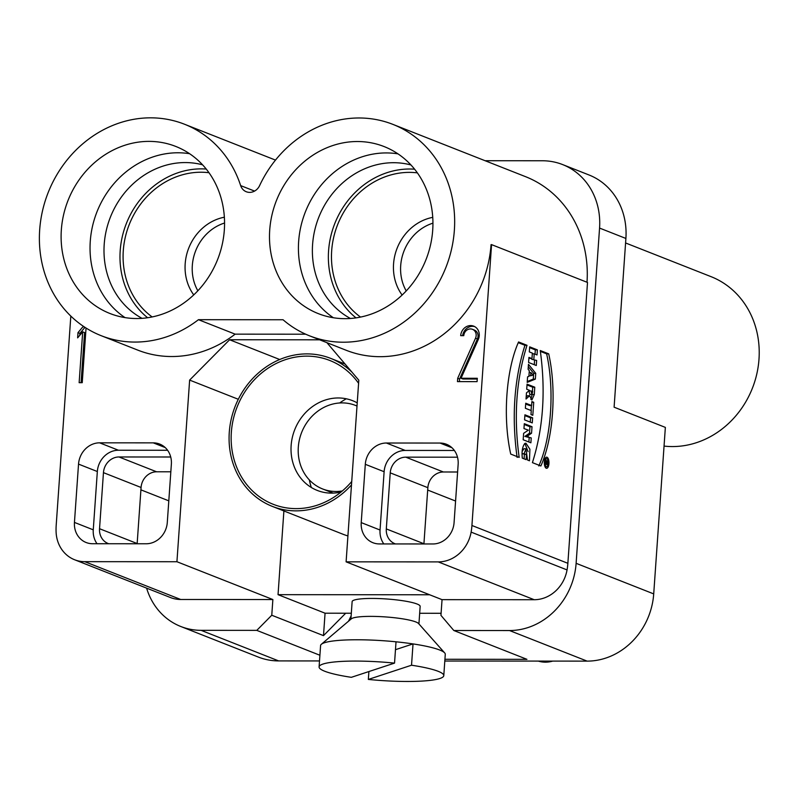 <?xml version="1.0" encoding="UTF-8"?>
<svg xmlns="http://www.w3.org/2000/svg" width="799" height="799" viewBox="0 0 799 799"><rect width="100%" height="100%" fill="white"/><g stroke="black" fill="none" stroke-linecap="round" stroke-linejoin="round"><path stroke-width="1.2" d="M547.335 462.891L546.856 462.042L547.335 462.891M546.856 462.042L546.336 462.042M533.832 359.33L534.221 353.847L537.028 354.946L537.387 349.882L529.677 346.846L529.318 351.91L532.354 353.108L531.974 358.601L528.938 357.403L528.588 362.476L536.289 365.513L536.648 360.439L531.774 359.33L531.824 358.601M534.221 353.847L532.304 353.837M536.648 360.439L531.774 359.33M534.281 364.724L534.581 360.439M531.974 358.601L528.888 358.192M537.387 349.882L535.32 349.882L529.617 347.635M535.02 354.157L535.32 349.882M533.103 375.071L530.656 375.79L530.886 372.574L533.103 375.071M528.948 375.79L530.656 375.79M530.886 372.574L529.168 372.574M535.34 379.116L535.739 373.323L528.459 364.294L528.109 369.308L529.298 370.726L528.898 376.389L527.58 376.838L527.19 382.371L535.34 379.116L533.273 379.116L533.682 373.323L528.289 366.641M535.739 373.323L533.682 373.323M527.25 381.523L533.273 379.116M532.713 391.6L531.864 394.506L531.055 390.941L532.713 391.6M531.864 394.506L529.807 394.506L528.988 390.941L531.055 390.941M530.846 399.41L532.264 394.247M534.311 394.476L534.771 387.195L527.07 384.159L526.711 389.233L529.517 390.341L526.461 392.878L526.032 399.031L529.587 395.725L531.894 399.999L534.311 394.476L532.254 394.476M529.587 395.725L527.52 395.725L526.171 396.983M534.771 387.195L532.713 387.195L527.01 384.948M532.444 391.49L532.713 387.195M533.722 402.287L531.894 401.567L531.615 405.532L525.732 403.215L525.382 408.279L531.265 410.606L530.985 414.581L532.813 415.3L533.722 402.287L531.844 402.287M531.615 405.532L529.557 405.532L525.682 404.004M531.075 410.526L531.425 405.532M532.633 417.847L524.923 414.811L524.573 419.865L532.274 422.911L532.633 417.847L530.566 417.847L524.873 415.6M530.266 422.112L530.566 417.847M528.529 436.843L526.921 436.414L531.555 433.208L532.014 426.726L524.304 423.69L523.964 428.554L528.339 430.152L523.625 433.328L523.175 439.76L530.886 442.796L531.225 437.902L524.863 436.414L529.497 433.208L529.947 426.726L524.244 424.479M526.921 436.414L524.863 436.414M531.225 437.902L526.471 436.843M528.878 441.997L529.168 437.902M532.014 426.726L529.947 426.726M531.555 433.208L529.497 433.208M529.078 434.966L527.01 434.966M522.107 453.652L524.124 453.662L525.972 448.768L527.51 460.014L529.457 460.783L529.897 449.198L525.912 443.185L524.773 443.495C522.426 446.611 521.597 451.495 522.306 458.137L526.102 459.635L526.461 454.581L522.107 453.672M524.094 458.846L524.394 454.581M528.089 451.625L524.873 443.435M522.196 451.415L523.904 448.768L525.972 448.768M526.461 454.581L524.124 453.662M527.01 345.308L518.571 341.962C506.047 369.917 502.631 418.017 510.731 454.082L519.18 457.408C513.597 416.798 516.204 379.435 527.01 345.308L524.953 345.298L518.261 342.651M517.113 457.408C511.53 416.798 514.147 379.425 524.953 345.298M548.703 353.847L540.254 350.521C545.837 391.13 543.23 428.504 532.414 462.631L540.863 465.977C553.387 438.012 556.793 389.922 548.703 353.847L546.636 353.847L540.404 351.39M538.796 465.967C551.32 438.012 554.736 389.922 546.636 353.847M463.78 335.66L460.683 335.66A10.227 9.159 111.5 0 1 473.717 326.152A10.227 9.159 111.5 0 1 478.301 339.475L461.043 378.267L477.303 378.277L477.073 381.642L457.467 381.622L457.707 378.267L475.525 338.207A6.821 6.102 -68.5 0 0 472.469 329.318A6.821 6.102 -68.5 0 0 463.78 335.66M459.405 381.622L459.585 379.006L477.403 338.946A6.821 6.102 -68.5 0 0 474.346 330.057L472.469 329.318M459.585 379.006L457.707 378.267M477.253 379.016L462.931 379.006L461.043 378.267M462.641 335.66A10.227 9.159 111.5 0 1 474.636 326.581M86.052 328.039L82.237 382.681L79.141 382.681L82.697 331.855L77.633 337.867L77.992 332.634L83.056 326.621L83.865 326.621M82.697 331.855L84.574 332.594L81.069 382.681M83.056 326.621L84.994 327.36M84.944 327.36L79.88 333.373L77.992 332.634M79.74 335.36L79.88 333.373M552.688 661.103A29.543 26.467 111.5 0 1 538.296 661.093M171.366 464.179L167.291 522.476A21.593 19.336 111.5 0 1 146.207 543.769L92.564 543.729A21.593 19.336 111.5 0 1 86.132 542.511A21.593 19.336 111.5 0 1 74.447 522.416L78.532 464.109A21.593 19.336 111.5 0 1 99.615 442.826L153.258 442.856A21.593 19.336 111.5 0 1 159.69 444.074A21.593 19.336 111.5 0 1 171.366 464.179M97.039 543.729A21.593 19.336 111.5 0 1 93.263 529.827L97.338 471.53A21.593 19.336 111.5 0 1 118.432 450.237L167.59 450.266M170.726 456.998A15.91 14.252 -68.5 0 0 170.567 456.998L118.991 456.968A15.91 14.252 -68.5 0 0 103.451 472.648L99.535 528.708A15.91 14.252 -68.5 0 0 108.135 543.52A15.91 14.252 -68.5 0 0 108.734 543.739M170.836 471.8L156.614 471.8A15.91 14.252 -68.5 0 0 141.073 487.48L137.158 543.54A15.91 14.252 -68.5 0 0 137.138 543.759M454.371 450.466L405.203 450.436A21.593 19.336 -68.5 0 0 384.119 471.72L380.044 530.027A21.593 19.336 -68.5 0 0 383.82 543.929M386.396 443.016L440.039 443.055A21.593 19.336 111.5 0 1 446.461 444.274A21.593 19.336 111.5 0 1 458.147 464.369L454.072 522.676A21.593 19.336 111.5 0 1 432.978 543.959L379.335 543.929A21.593 19.336 111.5 0 1 372.913 542.711A21.593 19.336 111.5 0 1 361.228 522.606L365.303 464.309A21.593 19.336 111.5 0 1 386.396 443.016L405.203 450.436M395.515 543.939A15.91 14.252 111.5 0 1 394.916 543.72A15.91 14.252 111.5 0 1 386.307 528.908L390.232 472.848A15.91 14.252 111.5 0 1 405.772 457.158L457.348 457.198A15.91 14.252 111.5 0 1 457.507 457.198M423.919 543.959A15.91 14.252 111.5 0 1 423.929 543.739L427.855 487.68A15.91 14.252 111.5 0 1 443.395 471.989L457.617 471.999M625.577 242.966L711.04 276.654A88.639 79.391 111.5 0 1 755.684 378.396A88.639 79.391 111.5 0 1 664.049 446.082M444.813 661.033L587.115 661.123A68.185 61.064 -68.5 0 0 653.712 593.897L665.357 427.395L614.101 407.19L625.897 238.452A68.185 61.064 -68.5 0 0 589.003 174.971L562.666 164.594A68.185 61.064 111.5 0 1 599.56 228.075L576.119 563.315A68.185 61.064 111.5 0 1 509.522 630.541L453.812 630.501L526.941 659.325L444.933 659.275M319.9 655.25L256.789 630.371L201.078 630.331A68.185 61.064 111.5 0 1 180.784 626.496L258.377 657.078A68.185 61.064 -68.5 0 0 278.671 660.913L319.5 660.943M485.093 160.719L542.371 160.759A68.185 61.064 111.5 0 1 562.666 164.594M180.784 626.496A68.185 61.064 111.5 0 1 146.607 588.134M326.921 342.671L358.811 380.214L346.107 561.847L438.281 561.907A34.097 30.532 -68.5 0 0 471.12 532.114A59.096 52.924 -68.5 0 0 471.929 525.492L491.565 244.624L587.505 282.447L567.869 563.305A59.096 52.924 111.5 0 1 567.05 569.927A34.097 30.532 111.5 0 1 534.221 599.719L442.047 599.659L440.948 615.36L453.812 630.501M346.107 561.847L442.047 599.659M342.352 490.936A44.884 40.2 111.5 0 1 322.596 488.948A44.884 40.2 111.5 0 1 299.415 439.69A44.884 40.2 111.5 0 1 342.152 402.896A44.884 40.2 111.5 0 1 355.515 405.423A44.884 40.2 111.5 0 1 357.003 406.042M311.32 487.49A70.462 63.101 111.5 0 1 309.333 479.919M339.665 402.976A70.462 63.101 111.5 0 1 346.277 398.801M357.223 402.866A48.23 43.196 -68.5 0 0 291.855 439.79A48.23 43.196 -68.5 0 0 341.033 492.034M351.72 481.517A77.273 69.213 111.5 0 1 328.589 500.334A77.273 69.213 111.5 0 1 238.821 472.019A77.273 69.213 111.5 0 1 264.859 370.456A77.273 69.213 111.5 0 1 358.591 383.31M351.91 372.094A79.55 71.251 -68.5 0 0 330.666 358.371A79.55 71.251 -68.5 0 0 235.206 406.252A79.55 71.251 -68.5 0 0 272.319 506.386A79.55 71.251 -68.5 0 0 351.48 484.933M272.319 506.386L342.861 534.191A79.55 71.251 -68.5 0 0 347.915 535.939M411.525 665.217L368.339 679.43A62.502 9.238 -176 0 0 443.785 675.624A62.502 9.238 -176 0 0 411.525 665.217L413.023 643.914L395.475 649.687M368.339 679.43L368.888 671.55M443.785 675.624L445.273 654.321A62.502 9.238 -176 0 0 444.673 652.903A62.502 9.238 -176 0 0 413.023 643.914A62.502 9.238 4 0 0 404.753 642.786A62.502 9.238 4 0 0 396.024 641.807A62.502 9.238 -176 0 0 321.368 644.274A62.502 9.238 -176 0 0 320.579 645.602L319.091 666.905A62.502 9.238 -176 0 0 351.34 677.322L394.536 663.11A62.502 9.238 -176 0 0 319.091 666.905M394.536 663.11L396.024 641.807M444.673 652.903L418.566 623.54A34.097 5.044 -176 0 0 396.793 618.017A34.097 5.044 -176 0 0 351.31 618.835L321.368 644.274M350.901 619.175L352.129 601.617A34.097 5.044 4 0 1 386.496 598.97A34.097 5.044 4 0 1 420.154 606.371L418.926 623.939M283.895 510.951L278.042 594.666L325.063 613.203L323.495 635.634L271.77 615.24L272.868 599.54L180.684 599.48A34.097 30.532 111.5 0 1 170.537 597.562L74.597 559.749A34.097 30.532 -68.5 0 0 84.754 561.667L176.929 561.727L189.633 380.094L238.312 399.28M325.063 613.203L345.697 613.223L323.495 635.634M441.088 613.282L419.665 613.272M351.32 613.223L345.697 613.223M278.042 594.666L429.652 594.776M351.131 615.869L348.524 621.203M256.789 630.371L271.77 615.24M197.852 290.786A44.884 40.2 111.5 0 1 224.559 223.021M193.748 294.901A47.96 42.956 111.5 0 1 188.754 248.06A47.96 42.956 111.5 0 1 224.369 217.208M209.008 172.724A79.55 71.251 -68.5 0 0 129.218 224.589A79.55 71.251 -68.5 0 0 152.16 316.943M206.232 169.058A82.956 74.297 -68.5 0 0 201.228 168.869A82.956 74.297 -68.5 0 0 125.403 226.057A82.956 74.297 -68.5 0 0 147.625 317.742M202.576 164.814A82.956 74.297 -68.5 0 0 185.238 162.567L185.238 162.567A82.956 74.297 -68.5 0 0 107.306 226.387A82.956 74.297 -68.5 0 0 142.062 318.342M189.603 153.708A89.778 80.409 -68.5 0 0 177.957 152.779A89.778 80.409 -68.5 0 0 94.781 217.967A89.778 80.409 -68.5 0 0 124.994 317.603M149.023 141.383A89.778 80.409 111.5 0 1 175.76 146.437A89.778 80.409 111.5 0 1 217.638 259.445A89.778 80.409 111.5 0 1 109.912 313.478A89.778 80.409 111.5 0 1 63.55 214.971A89.778 80.409 111.5 0 1 149.023 141.383M406.232 290.936A44.884 40.2 111.5 0 1 432.938 223.161M402.127 295.051A47.96 42.956 111.5 0 1 397.133 248.199A47.96 42.956 111.5 0 1 432.748 217.358M417.388 172.874A79.55 71.251 -68.5 0 0 337.597 224.729A79.55 71.251 -68.5 0 0 360.539 317.083M414.611 169.198A82.956 74.297 -68.5 0 0 409.607 169.008A82.956 74.297 -68.5 0 0 333.782 226.207A82.956 74.297 -68.5 0 0 356.004 317.882M410.956 164.964A82.956 74.297 -68.5 0 0 393.617 162.706L393.617 162.706A82.956 74.297 -68.5 0 0 315.685 226.526A82.956 74.297 -68.5 0 0 350.441 318.481M397.982 153.857A89.778 80.409 -68.5 0 0 386.336 152.929A89.778 80.409 -68.5 0 0 303.161 218.107A89.778 80.409 -68.5 0 0 333.373 317.742M357.403 141.523A89.778 80.409 -68.5 0 0 271.93 215.111A89.778 80.409 -68.5 0 0 318.292 313.617A89.778 80.409 -68.5 0 0 426.017 259.585A89.778 80.409 -68.5 0 0 384.129 146.577A89.778 80.409 -68.5 0 0 357.403 141.523M259.605 185.618A11.366 10.177 111.5 0 1 246.272 191.74A11.366 10.177 111.5 0 1 240.659 185.608A113.638 101.783 -68.5 0 0 184.509 124.235A113.638 101.783 -68.5 0 0 150.671 117.833A113.638 101.783 -68.5 0 0 42.477 210.986A113.638 101.783 -68.5 0 0 101.163 335.68A113.638 101.783 -68.5 0 0 198.452 319.69L283.046 319.75A113.638 101.783 -68.5 0 0 309.543 335.82A113.638 101.783 -68.5 0 0 445.902 267.425A113.638 101.783 -68.5 0 0 392.888 124.374A113.638 101.783 -68.5 0 0 359.051 117.982A113.638 101.783 -68.5 0 0 259.605 185.618M305.687 334.202L235.136 334.152L198.452 319.69M235.136 334.152A113.638 101.783 111.5 0 1 137.847 350.142L101.163 335.68M70.821 316.094L56.2 525.203A59.096 52.924 -68.5 0 0 56.09 531.834A34.097 30.532 -68.5 0 0 74.597 559.749M272.868 599.54L176.929 561.727M189.633 380.094L229.593 339.755L319.67 339.815M229.593 339.755L279.71 359.51M587.005 282.247A113.638 101.783 -68.5 0 0 525.502 176.649L392.888 124.374M491.565 244.624L491.055 244.624A113.638 101.783 111.5 0 1 346.217 350.282L309.543 335.82M546.246 468.234A5.573 2.337 90 0 0 546.636 468.304A5.573 2.337 90 0 0 548.973 462.731A5.573 2.337 90 0 0 546.636 457.158A5.573 2.337 90 0 0 544.309 462.271A5.573 2.337 90 0 0 546.246 468.234M545.597 467.735A5.573 2.337 90 0 0 546.206 466.706M546.216 458.756A5.573 2.337 90 0 0 545.607 457.727M546.386 466.656A3.975 1.668 -90 0 1 544.998 462.401A3.975 1.668 -90 0 1 546.666 458.756A3.975 1.668 -90 0 1 548.324 462.731A3.975 1.668 -90 0 1 546.656 466.706A3.975 1.668 -90 0 1 546.386 466.656M545.747 460.344L545.657 461.562L546.446 461.882L545.447 464.539L546.386 463.29A1.558 0.659 90 0 0 547.035 464.788A1.558 0.659 90 0 0 547.685 463.48L547.844 461.173L545.747 460.344M545.537 463.28L546.386 463.29M547.844 461.173L545.687 461.133M545.897 462.681L546.816 462.681M475.525 338.207L477.403 338.946M93.263 529.827L74.447 522.416M97.338 471.53L78.532 464.109M118.432 450.237L99.615 442.826M153.258 442.856L165.213 447.57M156.614 471.8L118.991 456.968M141.073 487.48L103.451 472.648M137.158 543.54L99.535 528.708M168.809 500.843L140.904 489.847M451.994 447.77L440.039 443.055M380.044 530.027L361.228 522.606M384.119 471.72L365.303 464.309M427.855 487.68L390.232 472.848M423.929 543.739L386.307 528.908M405.772 457.158L443.395 471.989M455.58 501.043L427.685 490.047M509.522 630.541L587.115 661.123M576.119 563.315L653.712 593.897M599.56 228.075L625.897 238.452M278.671 660.913L201.078 630.331M567.05 569.927L471.12 532.114M471.929 525.492L567.869 563.305M438.281 561.907L534.221 599.719M240.659 185.608L254.561 191.081M180.684 599.48L84.754 561.667M547.685 463.48L546.396 463.48M547.075 463.42L546.386 463.42M322.596 488.948L333.143 493.103M355.515 405.423L357.003 406.012M330.666 358.371L345.078 364.054M275.485 160.09L184.509 124.235M546.666 458.756L544.998 458.746M546.656 466.706L544.988 466.706"/></g></svg>
